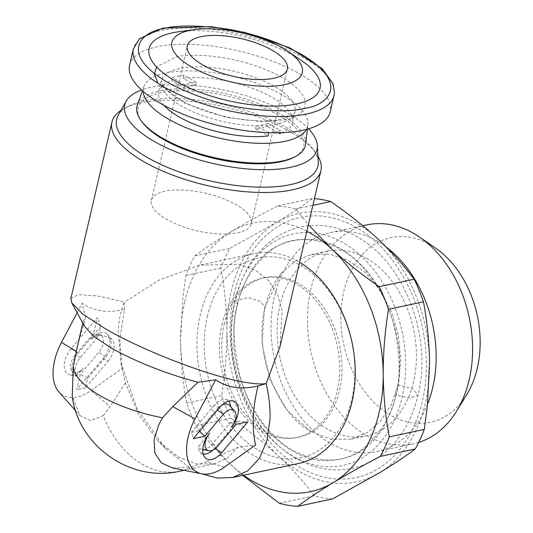 <?xml version="1.0" encoding="UTF-8"?>
<svg xmlns="http://www.w3.org/2000/svg" width="533" height="533" viewBox="0 0 533 533"><rect width="100%" height="100%" fill="white"/><g stroke="black" fill="none" stroke-linecap="round" stroke-linejoin="round"><path stroke-width="0.4" stroke-dasharray="2.67 2" d="M196.251 82.269L195.531 85.367A51.341 19.261 13.1 0 0 189.475 86.279A51.341 19.261 13.1 0 0 184.018 87.872L171.599 80.756L172.319 77.658A68.664 25.757 -166.9 0 1 177.736 76.206A68.664 25.757 -166.9 0 1 183.912 75.193L196.251 82.269A51.341 19.261 13.1 0 0 190.194 83.181A51.341 19.261 13.1 0 0 184.738 84.774L172.319 77.658M268.679 132.877L256.266 125.761A51.341 19.261 13.1 0 0 262.816 124.795A51.341 19.261 13.1 0 0 267.926 123.336L267.206 126.434A51.341 19.261 13.1 0 1 262.096 127.893A51.341 19.261 13.1 0 1 255.54 128.859L267.959 135.975M237.678 232.814A51.341 19.261 13.1 0 0 251.376 223.647A51.341 19.261 13.1 0 0 222.048 198.163A51.341 19.261 13.1 0 0 165.057 191.2A51.341 19.261 13.1 0 0 151.365 200.375A51.341 19.261 13.1 0 0 180.694 225.859A51.341 19.261 13.1 0 0 237.678 232.814M317.935 156.122A107.286 40.242 13.1 0 0 315.689 152.751A107.286 40.242 13.1 0 0 140.565 102.896A107.286 40.242 13.1 0 0 124.582 108.279A107.286 40.242 13.1 0 0 121.078 110.311M70.849 298.667L78.065 294.682L95.693 295.728C103.828 297.021 113.382 299.226 124.342 302.344C120.658 311.112 118.619 321.179 118.239 332.552L120.998 363.406L137.287 409.031L165.437 448.526L190.981 468.76L200.974 473.664M84.427 326.143L83.308 320.886L85.566 317.861L82.115 303.304C93.701 311.312 107.826 313.344 124.489 309.406L119.798 339.748L122.037 368.503L90.983 390.549A48.063 27.843 -60.2 0 1 58.95 392.015M77.432 346.117L85.566 317.861M318.248 161.959A103.302 38.749 13.1 0 0 312.838 148.914A103.302 38.749 13.1 0 0 144.223 100.917A103.302 38.749 13.1 0 0 128.826 106.094A103.302 38.749 13.1 0 0 118.213 115.408M215.385 448.506L214.792 448.093L237.518 421.23L230.316 422.756L212.307 444.049A14.444 8.368 -60.2 0 1 201.894 449.386A14.444 8.368 -60.2 0 1 198.323 446.621L209.642 433.249M219.489 407.665L214.173 405.42A15.917 9.221 -60.2 0 1 222.754 399.597A15.917 9.221 -60.2 0 1 225.652 399.537A15.917 9.221 -60.2 0 1 228.597 401.176M172.465 467.967L192.44 466.681A90.117 65.219 78 0 1 183.738 470.226M224.526 467.075L206.571 461.831L192.44 466.681M298.413 463.53A107.286 77.638 78 0 1 220.042 422.916A107.286 77.638 78 0 1 200.215 315.116A107.286 77.638 78 0 1 253.768 253.655A107.286 77.638 78 0 1 299.613 262.303M124.489 309.406L124.342 302.344L159.194 280.052L199.842 265.128L239.15 264.281L255.647 270.338L268.645 280.605L277.513 294.416L282.11 310.779L279.958 346.783M308.527 128.826A98.698 37.024 13.1 0 0 151.079 87.279A98.698 37.024 13.1 0 0 141.565 89.97M97.446 334.784A12.146 7.036 -60.2 0 1 99.658 334.737A12.146 7.036 -60.2 0 1 98.885 352.266L80.283 374.259L76.672 389.763L102.876 358.789A18.215 10.553 119.8 0 0 107.519 334.491A18.215 10.553 119.8 0 0 90.903 339.228A12.146 7.036 -60.2 0 1 97.446 334.784M102.876 358.789L108.192 361.034L85.467 387.897L87.705 378.27L105.714 356.983A14.444 8.368 119.8 0 0 109.778 338.202L103.162 335.444L99.218 335.164L90.903 339.228M71.149 348.642L77.971 353.352A15.917 9.221 119.8 0 0 76.379 376.178L69.99 374.932A18.215 10.553 119.8 0 0 73.307 374.866A18.215 10.553 119.8 0 0 83.121 368.196A12.146 7.036 -60.2 0 1 72.042 371.354A12.146 7.036 -60.2 0 1 75.14 355.158L93.741 333.172L97.346 317.661L71.149 348.642A18.215 10.553 119.8 0 0 69.99 374.932M77.971 353.352L100.697 326.482L98.458 336.116L80.45 357.403A14.444 8.368 119.8 0 0 76.379 376.178L83.121 368.196M207.337 316.462A102.136 73.914 78 0 1 301.025 265.641A102.136 73.914 78 0 1 351.8 399.244A102.136 73.914 78 0 1 258.112 450.065A102.136 73.914 78 0 1 207.337 316.462M142.284 122.23A84.967 31.873 -166.9 0 1 160.793 92.849A84.967 31.873 -166.9 0 1 270.018 110.744A84.967 31.873 -166.9 0 1 293.643 157.455M305.656 144.163A86.473 32.44 13.1 0 0 279.572 113.509A86.473 32.44 13.1 0 0 160.047 90.883A86.473 32.44 13.1 0 0 137.367 105.001M221.901 324.81A81.536 59.003 78 0 1 262.602 278.099A81.536 59.003 78 0 1 322.165 308.967A81.536 59.003 78 0 1 337.236 390.896A81.536 59.003 78 0 1 296.535 437.606A81.536 59.003 78 0 1 236.972 406.739A81.536 59.003 78 0 1 221.901 324.81M224.22 324.317A81.536 59.003 78 0 1 264.921 277.606A81.536 59.003 78 0 1 324.484 308.474A81.536 59.003 78 0 1 339.548 390.403A81.536 59.003 78 0 1 298.853 437.113A81.536 59.003 78 0 1 239.29 406.246A81.536 59.003 78 0 1 224.22 324.317M306.435 129.406A84.281 31.614 13.1 0 0 307.894 124.909A84.281 31.614 13.1 0 0 282.463 95.027A84.281 31.614 13.1 0 0 198.129 71.195A84.281 31.614 13.1 0 0 143.863 86.739A84.281 31.614 13.1 0 0 143.19 91.416M163.871 105.267A68.664 25.757 -166.9 0 1 158.701 91.569A68.664 25.757 -166.9 0 1 171.599 80.756M267.926 123.336L280.271 130.412A68.664 25.757 -166.9 0 1 274.855 131.858A68.664 25.757 -166.9 0 1 269.765 132.737M129.592 65.193A102.996 38.636 -166.9 0 1 157.062 46.797A102.996 38.636 -166.9 0 1 271.384 60.762A102.996 38.636 -166.9 0 1 330.213 111.877M397.964 385.132L400.749 360.968L398.524 336.043L391.489 311.865L380.136 290.185L365.312 272.576L348.082 260.277L329.641 254.121L311.279 254.587L295.075 261.163L281.251 273.289L264.468 308.407L262.016 343.885L269.971 379.529L287.087 410.283L310.806 431.55L330.933 439.312L351.094 439.159L366.911 432.816L380.495 421.203L391.049 405.027L397.964 385.132M366.611 258.318A94.408 68.324 78 0 1 413.541 381.815A94.408 68.324 78 0 1 366.418 435.901A94.408 68.324 78 0 1 326.936 428.792A94.408 68.324 78 0 1 280.005 305.296A94.408 68.324 78 0 1 327.129 251.21A94.408 68.324 78 0 1 366.611 258.318M427.579 404.041A111.917 80.996 78 0 1 376.884 451.571A111.917 80.996 78 0 1 330.08 443.15A111.917 80.996 78 0 1 274.442 296.748A111.917 80.996 78 0 1 330.307 232.635A111.917 80.996 78 0 1 377.111 241.056A111.917 80.996 78 0 1 386.625 247.372M418.691 442.41A111.917 80.996 78 0 1 413.315 443.822A111.917 80.996 78 0 1 331.559 401.456A111.917 80.996 78 0 1 310.879 288.999A111.917 80.996 78 0 1 366.744 224.886M466.595 394.886A94.408 68.324 78 0 1 379.476 407.385A94.408 68.324 78 0 1 343.732 291.738A94.408 68.324 78 0 1 435.328 247.898M184.764 301.705A137.321 99.378 -102 0 0 180.574 340.447L182.766 298.633L185.857 275.448A151.912 109.938 -102 0 1 194.871 255.88C204.752 248.471 216.625 240.556 230.496 232.128A137.321 99.378 -102 0 0 184.764 301.705M429.538 366.537A137.307 99.371 78 0 1 425.347 403.148A137.307 99.371 78 0 1 380.995 471.872M234.147 293.59A133.03 96.273 -102 0 0 300.286 467.608A133.03 96.273 -102 0 0 422.323 401.416A133.03 96.273 -102 0 0 356.184 227.391A133.03 96.273 -102 0 0 234.147 293.59M255.54 128.859L256.266 125.761M195.531 85.367L183.185 78.291A68.664 25.757 -166.9 0 1 257.006 90.09A68.664 25.757 -166.9 0 1 292.45 122.697A68.664 25.757 -166.9 0 1 281.757 132.697M183.912 75.193L183.185 78.291M77.132 312.731L82.115 303.304M180.127 471.139A90.117 65.219 78 0 1 103.262 415.58L90.603 420.624L79.923 415.573L72.255 396.352M237.518 421.23L247.818 421.83M230.316 422.756L236.226 424.295M214.792 448.093A15.917 9.221 -60.2 0 1 212.867 450.119M203.173 453.949A15.917 9.221 -60.2 0 1 200.268 452.237A15.917 9.221 -60.2 0 1 198.323 446.621M230.629 406.606A15.917 9.221 -60.2 0 1 230.642 406.892C235.353 413.608 235.626 420.384 231.469 427.219M214.173 405.42L191.447 432.29L193.286 438.639M191.447 432.29L198.649 430.757L199.402 431.41M198.649 430.757L216.658 409.471A14.444 8.368 -60.2 0 1 221.994 405.067M229.836 405.713A14.444 8.368 -60.2 0 1 230.642 406.892M206.571 461.831L237.831 447.367L255.58 445.028M122.037 368.503L125.435 382.96L138.633 414.514L158.281 441.157L178.042 456.788L196.45 463.897L213.92 463.95L227.311 458.167L237.831 447.367M85.467 387.897L76.672 389.763M87.705 378.27L80.283 374.259M108.192 361.034A15.917 9.221 119.8 0 0 112.25 339.801A15.917 9.221 119.8 0 0 109.778 338.202M100.697 326.482L97.346 317.661M98.458 336.116L93.741 333.172M103.262 415.58L110.098 406.552L90.983 390.549M125.435 382.96L110.098 406.552M306.841 231.255A137.321 99.378 -102 0 0 230.496 232.128C244.594 223.647 260.257 214.919 277.486 205.951A151.912 109.938 -102 0 1 295.782 209.003L308.374 224.673M242.821 475.356L231.968 465.682C217.964 452.51 205.951 439.165 195.944 425.647A151.912 109.938 -102 0 1 186.663 403.028C182.859 382.881 180.827 362.02 180.574 340.447A137.321 99.378 -102 0 0 231.968 465.682A137.321 99.378 -102 0 0 243.534 475.203M278.299 132.79L267.206 126.434M279.718 132.764L280.271 130.412M184.738 84.774L184.018 87.872M157.968 83.281L184.478 103.195L226.199 117.4L261.95 121.731L284.535 119.838C302.164 117.8 321.632 100.697 282.044 77.445C241.003 54.499 188.562 52.694 175.27 57.231L156.562 66.905M178.855 31.727A87.758 32.919 -166.9 0 1 300.785 60.102M395.699 395.033C400.829 378.104 400.256 354.918 393.98 325.463C386.898 296.861 367.077 263.875 340.161 248.904C311.185 235.04 286.987 236.419 267.573 253.035C250.677 269.205 240.716 286.354 237.691 304.49C232.555 321.419 233.128 344.604 239.41 374.059C246.493 402.662 266.313 435.648 293.223 450.612C322.205 464.476 346.397 463.104 365.818 446.487C382.714 430.318 392.674 413.168 395.699 395.033L410.257 398.018L418.085 394.92L412.402 388.657L398.011 384.926M233.787 336.136C232.621 316.515 238.011 295.382 249.944 272.729C264.288 248.278 286.288 237.265 315.949 239.683C344.051 244.041 369.416 268.685 382.514 294.862C394.76 321.532 400.423 344.511 399.503 363.792C400.669 383.414 395.286 404.554 383.354 427.2C369.009 451.651 347.003 462.664 317.342 460.245C289.239 455.888 263.882 431.244 250.776 405.073C238.531 378.397 232.868 355.418 233.787 336.136M332.632 498.908A151.912 109.938 78 0 1 314.33 495.857C304.649 482.791 293.103 469.879 279.705 457.114L276.913 454.522C263.022 441.87 247.685 429.771 230.916 418.212A151.912 109.938 78 0 1 221.635 395.593C225.046 374.606 226.818 353.652 226.931 332.725L226.905 328.461C226.525 307.634 224.5 287.487 220.829 268.012A151.912 109.938 78 0 1 229.843 248.445L278.219 221.435C291.491 213.313 302.897 205.671 312.458 198.509A151.912 109.938 78 0 1 314.43 198.649M312.458 198.509L277.486 205.951M295.782 209.003L312.864 205.372M220.829 268.012L185.857 275.448M194.871 255.88L229.843 248.445M279.359 503.299L314.33 495.857M230.916 418.212L195.944 425.647M186.663 403.028L221.635 395.593M379.536 240.496A137.307 99.371 78 0 1 429.511 362.273M278.233 221.462A137.307 99.371 78 0 1 376.751 237.905M226.931 328.461A137.307 99.371 78 0 1 275.474 223.127M378.237 473.544A137.307 99.371 78 0 1 279.718 457.094M276.933 454.502A137.307 99.371 78 0 1 226.958 332.725M212.307 444.049L217.624 446.288M105.714 356.983L98.885 352.266M179.541 68.457A68.664 25.757 13.1 0 0 161.226 80.723A68.664 25.757 13.1 0 0 200.448 114.802A68.664 25.757 13.1 0 0 276.66 124.109A68.664 25.757 13.1 0 0 294.976 111.85A68.664 25.757 13.1 0 0 255.753 77.765A68.664 25.757 13.1 0 0 179.541 68.457M333.998 95.607A102.996 38.636 13.1 0 0 275.168 44.486A102.996 38.636 13.1 0 0 160.846 30.521A102.996 38.636 13.1 0 0 133.377 48.923M234.62 301.631A118.379 85.673 -102 0 0 231.009 335.024A118.379 85.673 -102 0 0 306.142 462.411A118.379 85.673 -102 0 0 402.069 397.578A118.379 85.673 -102 0 0 405.68 364.179A118.379 85.673 -102 0 0 330.547 236.799A118.379 85.673 -102 0 0 234.62 301.631M216.658 409.471L217.477 410.037M80.45 357.403L75.14 355.158M237.691 304.49L235.359 300.339L248.445 297.627L260.191 301.405L265.121 307.261L264.468 308.407M251.376 223.647L287.334 69.13M82.782 323.125L83.308 320.886M128.826 106.094L124.582 108.279M202.773 449.559L201.894 449.386M253.768 253.655L199.842 265.128M99.658 334.737L103.162 335.444M262.602 278.099L264.921 277.606M307.894 124.909L307.401 129.146M292.45 122.697L294.976 111.85L294.356 113.056C295.209 114.075 290.738 116.121 280.944 119.192C261.17 123.803 223.62 118.999 196.344 107.653C185.038 103.036 176.176 98.105 169.761 92.862L162.438 84.947L161.226 80.723L158.701 91.569M311.279 254.587L327.129 251.21M330.307 232.635L362.793 225.726M312.838 148.914L315.689 152.751M200.268 452.237L204.992 457.547M225.652 399.537L232.621 400.929M112.25 339.801L107.519 334.491M72.042 371.354L76.359 376.205M75.653 410.776L79.923 415.573M120.998 363.406L121.724 366.977M165.437 448.526L158.274 441.164M184.098 470.293L213.92 463.95M296.535 437.606L298.853 437.113M143.863 86.739L142.438 90.757M235.359 300.339C220.822 358.356 248.824 432.776 296.734 458.706C314.557 468.76 332.858 472.025 351.64 468.507C365.145 465.702 377.177 459.479 387.738 449.825C402.675 435.801 412.795 417.499 418.085 394.92C432.829 336.196 403.894 260.777 355.051 235.633C337.709 226.292 319.967 223.327 301.831 226.745C288.373 229.53 276.374 235.719 265.84 245.307C250.83 259.344 240.669 277.686 235.359 300.339M281.251 273.282C273.822 282.084 268.445 293.41 265.121 307.261C253.275 351.96 276.667 413.235 310.806 431.55M351.094 439.159L366.418 435.901M376.884 451.571L413.315 443.822M151.365 200.375L187.316 45.858"/><path stroke-width="0.8" d="M273.636 78.304A51.341 19.261 13.1 0 0 287.334 69.13A51.341 19.261 13.1 0 0 258.005 43.646A51.341 19.261 13.1 0 0 201.014 36.69A51.341 19.261 13.1 0 0 187.316 45.858A51.341 19.261 13.1 0 0 216.645 71.342A51.341 19.261 13.1 0 0 273.636 78.304M121.078 110.311A107.286 40.242 13.1 0 0 111.95 122.057A107.286 40.242 13.1 0 0 173.232 175.31A107.286 40.242 13.1 0 0 292.317 189.855A107.286 40.242 13.1 0 0 320.933 170.693A107.286 40.242 13.1 0 0 317.935 156.122M320.933 170.693L279.958 346.783L266.127 383.587C261.816 384.28 255.587 383.98 247.445 382.687C214.173 377.904 145.935 352.34 105.188 328.661L82.848 314.124L71.748 302.824L70.849 298.667L111.95 122.057M215.658 379.822L195.018 418.891A48.063 27.843 119.8 0 0 188.109 437.14A48.063 27.843 119.8 0 0 201.694 473.81A48.063 27.843 119.8 0 0 224.526 467.075L255.58 445.028C251.749 427.852 252.562 408.158 258.025 385.932C241.549 389.896 227.424 387.857 215.658 379.822L197.97 382.268C166.509 373.86 137.727 362.547 111.624 348.329L93.828 336.39L84.427 326.143L71.748 302.824M75.653 410.776L58.95 392.015A48.063 27.843 -60.2 0 1 61.482 342.373L76.286 351.334L82.782 323.125M76.286 351.334L73.321 366.691L72.255 396.352C78.311 446.241 131.411 482.958 180.127 471.139L184.098 470.293M141.565 89.97A98.698 37.024 13.1 0 0 126.228 101.13L118.213 115.408A103.302 38.749 13.1 0 0 170.74 168.721A103.302 38.749 13.1 0 0 290.338 184.645A103.302 38.749 13.1 0 0 318.248 161.959L317.362 145.609A98.698 37.024 13.1 0 0 308.527 128.826M205.438 441.511A12.146 7.036 119.8 0 0 208.869 450.778A12.146 7.036 119.8 0 0 217.624 446.288L236.226 424.295L247.818 421.83L221.615 452.81A18.215 10.553 -60.2 0 1 204.992 457.547A18.215 10.553 -60.2 0 1 209.642 433.249A12.146 7.036 119.8 0 0 205.438 441.511M219.489 407.665A18.215 10.553 -60.2 0 1 229.303 400.996A18.215 10.553 -60.2 0 1 232.621 400.929A18.215 10.553 -60.2 0 1 231.469 427.219A12.146 7.036 119.8 0 0 234.56 411.023A12.146 7.036 119.8 0 0 223.48 414.181L204.879 436.174L193.286 438.639L219.489 407.665M197.97 382.268L172.752 406.612L162.498 417.792L158.674 424.981L154.064 439.885L154.863 453.023L161.266 462.804L172.465 467.967L201.694 473.81M299.613 262.303A107.286 77.638 78 0 1 351.967 402.069A107.286 77.638 78 0 1 298.413 463.53L232.734 477.501L217.411 478.074L200.974 473.664M258.025 385.932L266.127 383.587C269.092 396.166 270.384 408.138 269.991 419.511L266.946 440.778L259.424 458.293L247.805 470.832L232.734 477.501M126.228 101.13A98.698 37.024 13.1 0 0 176.416 152.065A98.698 37.024 13.1 0 0 290.692 167.282A98.698 37.024 13.1 0 0 317.362 145.609M295.242 156.629L293.643 157.455A84.967 31.873 -166.9 0 1 280.978 161.712A84.967 31.873 -166.9 0 1 142.284 122.23L141.212 120.784A86.473 32.44 13.1 0 0 162.832 138.34A86.473 32.44 13.1 0 0 282.357 160.966A86.473 32.44 13.1 0 0 295.242 156.629A86.473 32.44 13.1 0 0 305.656 144.163L307.401 129.146M142.438 90.757L137.367 105.001A86.473 32.44 13.1 0 0 141.212 120.784M143.19 91.416A84.281 31.614 13.1 0 0 168.681 119.239A84.281 31.614 13.1 0 0 250.517 142.904A84.281 31.614 13.1 0 0 306.435 129.406M269.765 132.737A68.664 25.757 -166.9 0 1 268.679 132.877L267.959 135.975A68.664 25.757 -166.9 0 1 163.871 105.267M302.744 130.272A102.996 38.636 -166.9 0 1 188.422 116.314A102.996 38.636 -166.9 0 1 129.592 65.193L133.377 48.923A102.996 38.636 13.1 0 0 192.206 100.037A102.996 38.636 13.1 0 0 306.528 114.002A102.996 38.636 13.1 0 0 333.998 95.607L330.213 111.877A102.996 38.636 -166.9 0 1 302.744 130.272M189.768 30.408A66.945 25.111 13.1 0 0 191.927 67.151A66.945 25.111 13.1 0 0 284.462 84.674A66.945 25.111 13.1 0 0 287.607 51.221A66.945 25.111 13.1 0 0 194.598 29.575A66.945 25.111 13.1 0 0 189.768 30.408M287.607 51.221L300.785 60.102A87.758 32.919 -166.9 0 1 296.654 103.955A87.758 32.919 -166.9 0 1 175.35 80.989A87.758 32.919 -166.9 0 1 172.525 32.826A87.758 32.919 -166.9 0 1 178.855 31.727L194.598 29.575M386.625 247.372A111.917 80.996 78 0 1 432.749 387.458A111.917 80.996 78 0 1 427.579 404.041M362.793 225.726L366.744 224.886A111.917 80.996 78 0 1 419.458 237.025A111.917 80.996 78 0 1 469.187 379.709A111.917 80.996 78 0 1 456.528 411.276A111.917 80.996 78 0 1 418.691 442.41M419.458 237.025L435.328 247.898A94.408 68.324 78 0 1 477.275 368.263A94.408 68.324 78 0 1 466.595 394.886L456.528 411.276M379.543 240.483C392.948 253.235 404.487 266.147 414.168 279.212A151.912 109.938 78 0 1 423.455 301.831C427.126 321.306 429.152 341.46 429.525 362.28L427.346 406.226L424.255 429.411A151.912 109.938 78 0 1 415.24 448.979C405.686 456.141 394.273 463.783 381.002 471.898L332.632 498.908L297.661 506.35A151.912 109.938 -102 0 1 279.359 503.299L242.821 475.356M61.482 342.373L77.132 312.731M212.867 450.119A15.917 9.221 -60.2 0 1 203.173 453.949M228.597 401.176A15.917 9.221 -60.2 0 1 230.629 406.606M199.402 431.41L204.879 436.174M221.994 405.067A14.444 8.368 -60.2 0 1 229.836 405.713L234.56 411.023M243.534 475.203A137.321 99.378 -102 0 0 333.278 482.592A137.321 99.378 -102 0 0 383.2 374.273A137.321 99.378 -102 0 0 331.806 249.038A137.321 99.378 -102 0 0 306.841 231.255M281.757 132.697A68.664 25.757 -166.9 0 1 279.545 133.51L278.299 132.79M279.545 133.51L279.718 132.764M156.562 66.905L154.397 74.12L157.968 83.281M297.661 506.35C307.534 498.941 319.407 491.02 333.278 482.592C347.383 474.117 363.046 465.389 380.269 456.415A151.912 109.938 -102 0 0 389.283 436.853C385.479 416.706 383.454 395.846 383.2 374.273C383.18 352.646 384.939 330.98 388.484 309.273A151.912 109.938 -102 0 0 379.196 286.647C361.84 274.695 346.044 262.156 331.806 249.038L308.374 224.673M414.168 279.212L379.196 286.647M388.484 309.273L423.455 301.831M314.43 198.649A151.912 109.938 78 0 1 330.753 201.567C347.529 213.12 362.86 225.226 376.751 237.885L379.549 240.476M312.864 205.372L330.753 201.567M424.255 429.411L389.283 436.853M380.269 456.415L415.24 448.979M162.498 417.792A90.117 33.806 -166.9 0 1 100.544 395.932A90.117 33.806 -166.9 0 1 73.321 366.691M183.738 470.226A90.117 65.219 78 0 1 180.127 471.139M172.752 406.612L195.018 418.891M221.615 452.81L215.385 448.506M217.477 410.037L223.48 414.181M304.396 108.386C293.75 111.384 275.768 111.557 250.457 108.892C222.168 105.387 194.672 96.606 167.962 82.562C117.207 52.76 142.491 30.927 164.784 28.389C175.43 25.391 193.412 25.224 218.723 27.883C247.012 31.394 274.508 40.168 301.218 54.213C351.973 84.014 326.689 105.847 304.396 108.386M208.869 450.778L202.773 449.559M333.998 95.607L334.431 92.762L333.025 83.761L322.225 68.644L290.059 47.963L244.74 32.42L211.121 26.65L162.991 28.062L139.493 38.716L133.377 48.923"/></g></svg>
